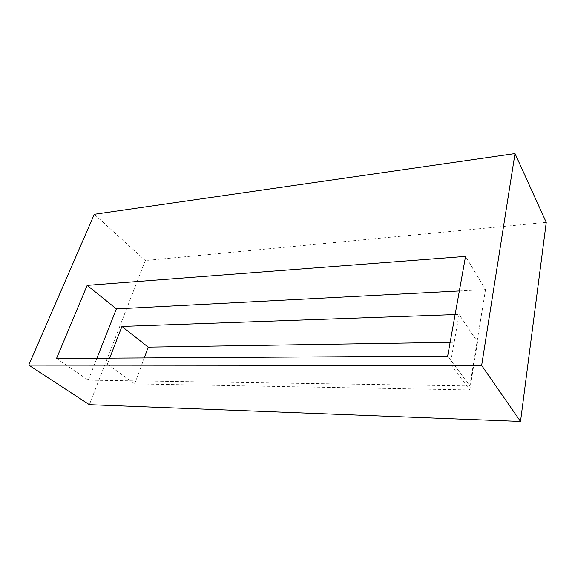 <?xml version="1.0" encoding="UTF-8"?>
<svg xmlns="http://www.w3.org/2000/svg" width="575" height="575" viewBox="0 0 575 575"><rect width="100%" height="100%" fill="white"/><g stroke="black" fill="none" stroke-linecap="round" stroke-linejoin="round"><path stroke-width="0.43" stroke-dasharray="2.88 2.16" d="M107.367 364.112L134.751 383.892L469.768 389.922L450.326 364.004L107.367 364.112L109.681 358.132M134.751 383.892L144.246 357.923M450.132 342.341L477.559 341.909L459.087 314.432L450.326 364.004M455.113 314.575L459.087 314.432M469.768 389.922L477.559 341.909M546.25 222.374L145.317 260.547L94.3 214.288M145.317 260.547L89.377 404.678M56.523 358.448L88.263 380.147L469.861 385.947L447.666 356.112M88.263 380.147L96.923 358.211M459.346 290.964L485.53 289.592L465.542 256.393M469.861 385.947L485.53 289.592"/><path stroke-width="0.86" d="M144.246 357.923L148.192 347.12L121.943 326.428L455.113 314.575M109.681 358.132L121.943 326.428M148.192 347.12L450.132 342.341M89.377 404.678L28.75 365.111L481.649 365.434L520.526 421.439L89.377 404.678M481.649 365.434L515.006 153.561L94.3 214.288L28.75 365.111M447.666 356.112L465.542 256.393L87.17 285.358L56.523 358.448L447.666 356.112M515.006 153.561L546.25 222.374L520.526 421.439M96.923 358.211L116.38 308.89L87.17 285.358M116.38 308.89L459.346 290.964"/></g></svg>
